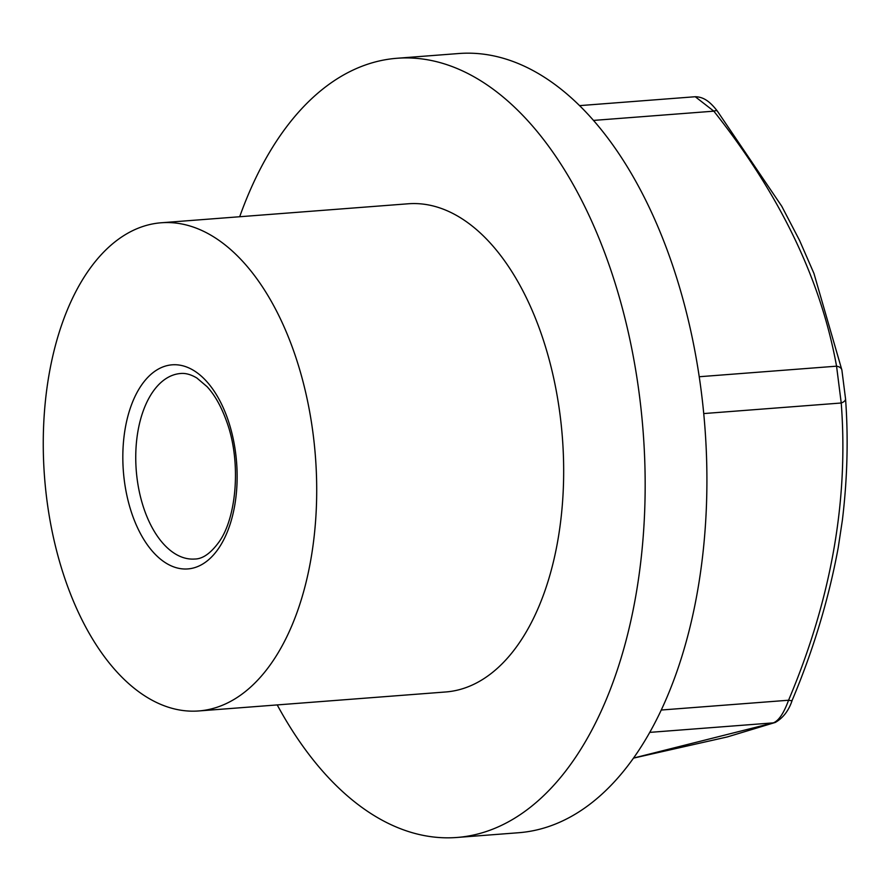 <?xml version="1.0" encoding="UTF-8"?>
<svg xmlns="http://www.w3.org/2000/svg" width="891" height="891" viewBox="0 0 891 891"><rect width="100%" height="100%" fill="white"/><g stroke="black" fill="none" stroke-linecap="round" stroke-linejoin="round"><path stroke-width="1.34" d="M279.997 317.987A244.813 135.833 -94.4 0 0 161.215 222.772A244.813 135.833 -94.4 0 0 44.55 477.275A244.813 135.833 -94.4 0 0 198.749 710.951A244.813 135.833 -94.4 0 0 308.821 570.14A244.813 135.833 -94.4 0 0 279.997 317.987M161.215 222.772L408.178 203.783A244.813 135.833 85.6 0 1 526.96 298.997A244.813 135.833 85.6 0 1 555.784 551.15A244.813 135.833 85.6 0 1 445.712 691.973L198.749 710.951M239.69 216.736A390.748 216.803 85.6 0 1 396.985 58.271L458.72 53.527A390.748 216.803 85.6 0 1 648.314 205.509A390.748 216.803 85.6 0 1 694.323 607.974A390.748 216.803 85.6 0 1 518.64 832.729L456.894 837.473A390.748 216.803 85.6 0 1 277.224 704.926M845.492 398.522A9.3 4.488 176.3 0 1 845.548 398.845C848.432 438.327 847.374 478.779 842.374 520.221L838.219 547.664C828.741 599.019 813.405 649.873 792.21 700.226C788.858 710.472 783.222 717.868 775.304 722.434L775.304 722.434A9.3 8.787 -109.5 0 1 773.366 722.868C778.767 720.708 783.835 713.168 788.568 700.237C831.103 599.665 848.655 500.586 841.227 402.999L836.56 366.179C820.878 279.618 779.959 194.606 713.825 111.163A9.3 2.963 -37.9 0 1 717.366 111.108C709.659 101.095 703.211 96.874 695.258 96.729L713.825 111.163L593.495 120.419M792.21 700.226A9.3 1.804 -157.7 0 1 788.568 700.237L661.245 710.027M841.95 370.533A9.3 5.636 168.9 0 0 841.884 370.055L845.548 398.845A9.3 4.488 176.3 0 1 841.227 402.999L703.734 413.569M717.366 111.108L781.752 206.244L799.583 240.47L813.951 273.448L841.884 370.055A9.3 5.636 168.9 0 0 836.56 366.179L699.235 376.737M396.985 58.271A390.748 216.803 85.6 0 1 586.579 210.254A390.748 216.803 85.6 0 1 632.577 612.718A390.748 216.803 85.6 0 1 456.894 837.473M633.512 758.074L773.366 722.868L649.751 732.38M138.172 529.098A102.342 56.779 -94.4 0 0 234.645 505.876A102.342 56.779 -94.4 0 0 167.14 365.611A102.342 56.779 -94.4 0 0 138.172 529.098M180.572 373.507A93.032 51.622 -94.4 0 0 138.74 427.023A93.032 51.622 -94.4 0 0 149.699 522.839A93.032 51.622 -94.4 0 0 194.839 559.025C202.714 558.969 210.777 553.266 219.041 541.928C236.828 517.27 241.361 461.382 226.737 421.744C221.425 406.786 214.865 395.092 207.046 386.649L196.889 378.029C190.941 374.487 185.506 372.984 180.572 373.507M775.304 722.434L727.312 736.935L633.468 758.13M579.573 105.628L695.258 96.729"/></g></svg>

